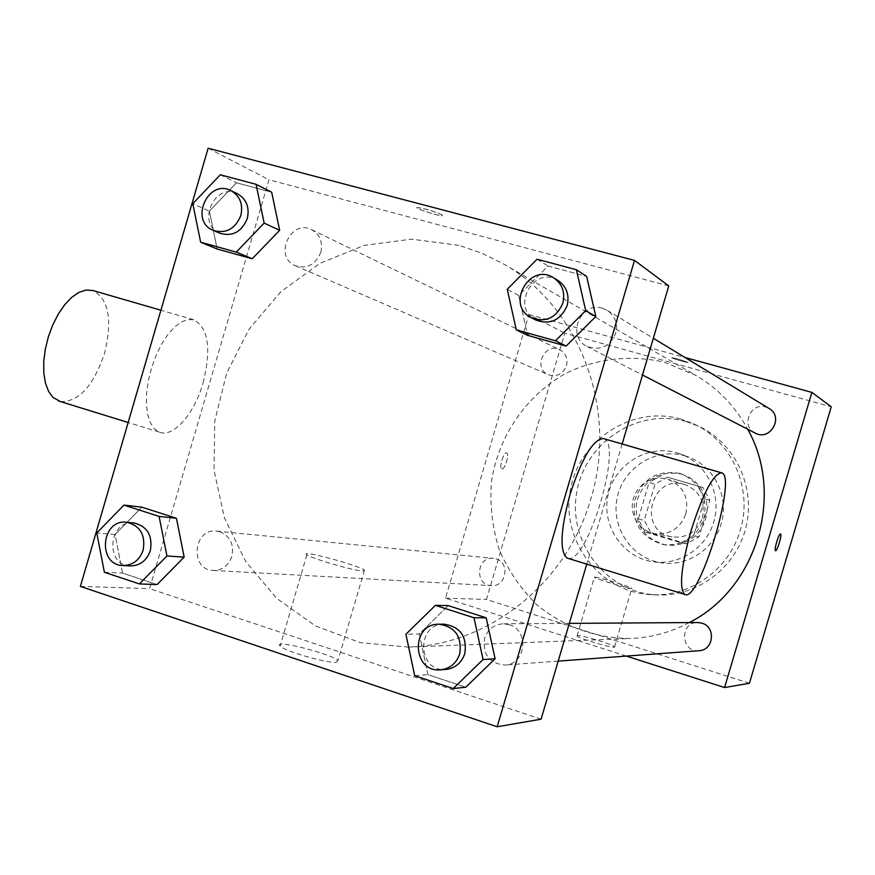 <?xml version="1.0" encoding="UTF-8"?>
<svg xmlns="http://www.w3.org/2000/svg" width="875" height="875" viewBox="0 0 875 875"><rect width="100%" height="100%" fill="white"/><g stroke="black" fill="none" stroke-linecap="round" stroke-linejoin="round"><path stroke-width="0.66" stroke-dasharray="4.38 3.28" d="M685.847 513.877C689.062 497.273 683.08 485.734 667.898 479.292L661.631 478.133L655.266 478.483L649.13 480.32L643.573 483.547L638.881 487.977L635.305 493.391L633.03 499.472L632.188 505.914L632.822 512.367L634.9 518.492L638.302 523.939L642.862 528.434L648.32 531.716L654.402 533.619C669.681 535.139 680.159 528.555 685.847 513.877M702.341 517.923C705.436 501.944 699.661 490.853 685.016 484.641C651.044 472.872 636.508 531.409 672.044 536.9C686.766 538.366 696.861 532.044 702.341 517.923M686.448 543.758L650.989 533.061L644.306 520.33L654.97 484.181L667.483 477.159L703.041 487.572L709.844 500.336L699.092 536.769L686.448 543.758L680.892 542.773L645.006 531.945L650.989 533.061M667.483 477.159L703.041 487.572M709.844 500.336L704.583 498.794L693.689 535.708L699.092 536.769M704.583 498.794L697.703 485.866M661.708 475.333L649.042 482.442L654.97 484.181M645.006 531.945L638.247 519.061L649.042 482.442M680.892 542.773L693.689 535.708M681.592 474.031L689.762 477.608L695.822 482.191L700.777 487.998L704.419 494.769L706.552 502.184L707.098 509.906L706.027 517.595L703.38 524.902L699.278 531.475L693.919 537.031L687.542 541.308L680.444 544.119L672.941 545.344L665.383 544.917C643.65 538.606 634.091 523.994 636.716 501.102C644.317 479.336 659.269 470.312 681.592 474.031M679.711 473.408C657.311 469.678 642.283 478.734 634.659 500.588C632.023 523.578 641.616 538.256 663.436 544.6C683.091 546.219 696.555 537.6 703.817 518.733C708.006 497.394 700.405 482.42 681.012 473.812L679.711 473.408M638.247 519.061L644.306 520.33M684.895 455.853L688.931 457.209C713.617 466.397 728.481 495.217 721.82 521.522C715.411 547.881 688.789 566.409 662.67 562.986C632.461 559.453 610.652 527.855 617.192 497.766C623.175 467.567 655.769 447.191 684.895 455.853M676.834 452.802L680.947 454.169C706.059 463.531 721.186 492.887 714.394 519.673C707.864 546.536 680.761 565.403 654.183 561.925C623.448 558.337 601.278 526.148 607.939 495.513C614.042 464.756 647.205 443.986 676.834 452.802M686.066 421.509L698.425 426.092C735.055 442.794 756.087 487.113 745.905 527.505C736.017 567.952 696.697 597.297 656.502 594.923C606.266 592.605 567.689 542.106 576.745 492.352C584.795 442.444 637.941 407.433 686.066 421.509M680.805 419.092C632.133 404.863 578.375 440.311 570.227 490.82C561.05 541.166 600.053 592.277 650.869 594.617C690.058 597.33 729.247 569.428 740.261 530.261C753.277 488.688 731.795 440.661 693.295 423.719L680.805 419.092M749.438 683.255L486.467 599.463L564.791 333.167L831.25 406.798M678.18 359.012L671.759 357.623C670.37 357.919 687.542 363.016 688.144 362.48L678.18 359.012L688.144 362.491C687.542 363.016 670.37 357.93 671.759 357.634L678.18 359.012M626.391 656.086L445.539 598.15L528.883 314.552L564.791 333.167M528.883 314.552L684.994 357.481M698.994 650.716C680.728 652.684 679.361 622.005 697.714 622.519M755.191 433.081C740.523 426.344 750.356 401.997 765.723 407.039L769.136 408.516M566.497 365.706C568.039 358.608 565.808 353.314 559.814 349.814C544.622 341.764 532.438 368.528 548.45 374.741C556.883 377.169 562.898 374.161 566.497 365.706M496.005 558.873C510.442 562.625 506.209 587.158 491.389 585.627C474.239 585.32 476.525 556.062 493.5 558.359L496.005 558.873M689.281 622.573C670.764 632.341 651.23 637.645 630.667 638.509C595.394 638.203 564.156 627.014 536.987 604.953C520.8 588.897 508.167 570.347 499.089 549.303C492.33 527.373 489.781 504.908 491.433 481.917C498.225 436.33 526.006 395.609 565.884 373.308C596.684 358.389 631.356 354.441 664.672 362.337L695.975 375.484C718.003 388.413 735.241 406.317 747.709 429.231M577.697 635.589L577.052 635.939C577.402 638.192 616.755 649.655 614.567 646.866C614.447 644.984 582.236 635.141 577.697 635.589M445.539 598.15L486.467 599.463M501.867 468.945C504.853 470.083 509.775 453.403 506.614 452.856C503.672 451.511 498.641 468.366 501.823 468.923L501.823 468.934C498.652 468.366 503.683 451.522 506.625 452.856C509.786 453.403 504.864 470.083 501.878 468.945M594.934 577.106C599.298 577.259 631.553 586.983 631.859 588.252C634.266 590.319 594.902 578.812 594.344 577.281L594.934 577.106M780.511 533.98L780.511 533.98C778.859 533.105 773.664 550.55 775.523 550.703L775.523 550.703M458.861 245.339L411.6 239.159L364.328 245.372L319.834 263.364L280.689 291.911L249.058 329.219L226.68 373.089L214.769 420.995L214.003 470.247L224.492 518.022L245.711 561.575L276.598 598.303L315.459 625.931L360.106 642.611L407.914 647.084C488.709 645.127 567.066 582.87 590.877 498.663C618.68 408.756 579.031 305.944 503.103 263.714L481.523 253.039L458.861 245.339M509.184 624.717C529.583 630.131 525.897 664.595 504.842 665.077C489.256 663.48 482.497 654.577 484.575 638.356C487.791 629.278 494.025 624.422 503.267 623.798L509.184 624.717M320.775 252.405C323.017 242.156 319.977 234.577 311.631 229.677C290.533 218.477 273.241 257.217 295.488 265.803C307.212 269.128 315.645 264.666 320.775 252.405M602.328 308.219C580.366 301.175 566.114 336.853 587.038 346.434C600.239 351.061 609.788 346.686 615.694 333.309C617.947 323.498 615.114 315.842 607.206 310.319L602.328 308.219M220.073 531.836L216.606 531.125C193.08 527.887 189.503 570.062 213.303 570.467C222.359 570.325 228.55 565.622 231.875 556.38C234.183 544.534 230.245 536.353 220.073 531.836M541.078 719.195L149.581 588.634L268.975 179.78L668.763 285.906M622.169 443.997L586.764 564.145M208.141 148.225L268.975 179.78M442.039 214.823C433.289 210.973 425.042 208.523 417.298 207.473C412.595 207.736 438.955 216.366 442.378 215.698L442.039 214.823C433.278 210.984 425.031 208.534 417.298 207.495C412.595 207.758 438.955 216.377 442.378 215.709L442.039 214.834M104.377 572.261L122.587 573.114L157.073 584.577L122.587 573.114L115.073 534.548L141.827 507.161L115.073 534.548L96.764 532.984M518.722 295.509L527.647 335.366L518.722 295.509L548.023 266.044L586.644 276.369L548.023 266.044L518.722 295.509L507.238 289.286M209.398 211.159L217.164 249.014L209.398 211.159L236.48 182.798L271.666 192.194L236.48 182.798L209.398 211.159L192.784 203.678M414.706 675.697L427.941 674.647L465.784 687.225L427.941 674.647L419.289 633.992L448.23 605.62L419.289 633.992L405.923 634.266M80.38 586.403L149.581 588.634M336.131 662.342L337.914 660.647C332.883 654.139 272.027 638.717 280.142 646.056C283.872 650.88 326.856 663.381 336.131 662.342M203.098 382.878C211.553 348.666 208.403 327.611 193.637 319.725L187.644 319.561L181.125 322.088L174.366 327.228L167.716 334.764L161.492 344.345L156.023 355.513L151.594 367.719L148.422 380.341L146.661 392.744L146.398 404.294L147.645 414.433L150.303 422.669L154.23 428.641L159.217 432.086C173.228 438.222 194.425 413.787 203.098 382.878M603.586 438.605C623.427 442.848 587.573 563.959 568.138 558.392M60.408 401.57C78.684 402.117 93.406 386.061 104.552 353.391C112.634 320.173 108.795 299.228 93.034 290.544M362.895 571.102L364.459 570.15C358.936 565.327 298.288 549.052 306.895 554.75C310.986 558.327 353.981 570.883 362.895 571.102M444.205 624.192C415.789 623.35 417.484 672.514 445.823 669.441M427.941 674.647L419.289 633.992M133.952 522.988C108.577 519.498 104.573 565.512 130.255 565.939M122.587 573.114L115.073 534.548M557.944 280.438C533.958 264.753 510.048 307.912 535.916 320.086M537.064 259.241L548.023 266.044M237.464 193.78C214.692 181.683 195.912 224.011 219.909 233.264M220.314 174.77L236.48 182.798M685.016 484.641L667.898 479.292M672.044 536.9L654.402 533.619M663.436 544.6L665.383 544.917M681.012 473.812L682.883 474.436M654.183 561.925L662.67 562.986M680.947 454.169L688.931 457.209M650.869 594.617L656.502 594.923M693.295 423.719L698.425 426.092M614.567 646.866L631.859 588.252M577.052 635.939L594.344 577.281M407.914 647.084L630.667 638.509M503.103 263.714L695.975 375.484M569.319 623.372L503.267 623.798M558.184 661.128L504.842 665.077M295.488 265.803L548.45 374.741M311.631 229.677L559.814 349.814M587.038 346.434L642.502 375.014M607.206 310.319L653.33 338.286M213.303 570.467L491.389 585.627M216.606 531.125L493.5 558.359M193.637 319.725L160.902 310.231M159.217 432.086L128.166 422.494M306.895 554.75L280.142 646.056M364.459 570.15L337.914 660.647"/><path stroke-width="1.31" d="M684.994 357.481L811.88 392.394L831.25 406.798L749.438 683.255L724.587 687.542L626.391 656.086M569.319 623.372L697.714 622.519L701.859 623.142C716.177 626.85 713.748 650.355 698.994 650.716L558.184 661.128M653.33 338.286L769.136 408.516C784.241 416.839 770.153 441.613 755.191 433.081L642.502 375.014M811.88 392.394L724.587 687.542M747.709 429.231C784.962 495.042 756.547 588.798 689.281 622.573M780.5 533.98L780.511 533.98C782.381 534.133 777.153 551.666 775.523 550.703C773.675 550.55 778.859 533.105 780.5 533.98L780.511 533.98C782.37 534.133 777.175 551.589 775.534 550.703M634.495 260.4L497.175 726.775L80.38 586.403L208.141 148.225L634.495 260.4L668.763 285.906L622.169 443.997M586.764 564.145L541.078 719.195L497.175 726.775M141.827 507.161L176.433 518.284L184.166 557.134L157.073 584.577L184.166 557.134L176.433 518.284L141.827 507.161L123.966 505.105L159.108 516.414L166.939 555.975L139.398 583.931L104.377 572.261L96.764 532.984L123.966 505.105M586.644 276.369L595.82 316.531L566.136 346.073L527.647 335.366L566.136 346.073L595.82 316.531L586.644 276.369L576.373 269.719L585.703 310.647L555.472 340.78L516.305 329.897L507.238 289.286L537.064 259.241L576.373 269.719M271.666 192.194L279.65 230.311L252.23 258.759L217.164 249.014L252.23 258.759L279.65 230.311L271.666 192.194L256.058 184.308L264.152 223.114L236.272 252.109L200.648 242.211L192.784 203.678L220.314 174.77L256.058 184.308M448.23 605.62L486.194 617.816L495.097 658.777L465.784 687.225L495.097 658.777L486.194 617.816L448.23 605.62L435.378 605.347L474.009 617.783L483.055 659.531L453.206 688.527L414.706 675.697L405.923 634.266L435.378 605.347M568.138 558.392L567.087 558.064C559.53 551.272 560.47 530.217 569.909 494.878C581.777 458.336 592.9 439.556 603.269 438.517L603.586 438.605M690.911 531.125C702.778 493.883 712.928 474.425 721.35 472.762C738.139 474.578 699.136 603.958 684.666 594.388C678.989 588.098 681.078 567.011 690.911 531.125M93.034 290.544L85.969 290.052L78.98 292.37L71.816 297.281L64.838 304.566L58.384 313.906L52.795 324.833L48.355 336.82L45.292 349.267L43.75 361.517L43.805 372.991L45.445 383.086L48.562 391.355L52.981 397.403L60.408 401.57M440.606 669.823L445.823 669.441C455.219 668.248 461.552 662.955 464.811 653.559C467.195 636.497 460.316 626.708 444.205 624.192L438.988 624.225C410.375 623.383 412.07 672.93 440.606 669.823C450.067 668.631 456.444 663.294 459.736 653.822C462.131 636.628 455.219 626.762 438.988 624.225M474.009 617.783L486.194 617.816M483.055 659.531L495.097 658.777M453.206 688.527L465.784 687.225M122.948 565.545L130.255 565.939C140.022 565.775 146.727 560.645 150.347 550.539C152.808 535.511 147.339 526.323 133.952 522.988L126.678 522.277C101.139 518.755 97.103 565.108 122.948 565.545C132.781 565.37 139.53 560.208 143.172 550.025C145.655 534.877 140.153 525.634 126.678 522.277M159.108 516.414L176.433 518.284M166.939 555.975L184.166 557.134M139.398 583.931L157.073 584.577M531.398 317.767L535.916 320.086C550.277 325.117 560.689 320.283 567.142 305.594C569.625 294.842 566.552 286.453 557.944 280.438L553.591 277.802C529.43 261.997 505.345 305.495 531.398 317.767C545.869 322.82 556.347 317.942 562.855 303.144C565.348 292.305 562.264 283.861 553.591 277.802M585.703 310.647L595.82 316.531M555.472 340.78L566.136 346.073M516.305 329.897L527.647 335.366M213.259 230.398L219.909 233.264C232.575 236.83 241.697 231.919 247.286 218.52C249.736 207.32 246.455 199.073 237.464 193.78L230.934 190.619C208.02 178.445 189.109 221.091 213.259 230.398C226.012 233.986 235.189 229.031 240.811 215.534C243.283 204.258 239.991 195.945 230.934 190.619M264.152 223.114L279.65 230.311M236.272 252.109L252.23 258.759M200.648 242.211L217.164 249.014M567.087 558.064L684.666 594.388M603.269 438.517L721.35 472.762M160.902 310.231L92.455 290.38M128.166 422.494L58.483 400.969"/></g></svg>
